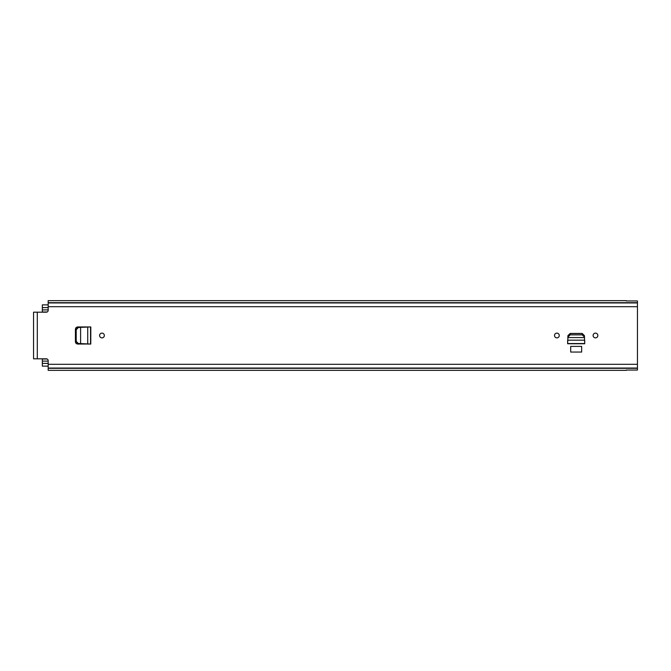 <?xml version="1.0" encoding="UTF-8"?>
<svg xmlns="http://www.w3.org/2000/svg" width="671" height="671" viewBox="0 0 671 671"><rect width="100%" height="100%" fill="white"/><g stroke="black" fill="none" stroke-linecap="round" stroke-linejoin="round"><path stroke-width="1.01" d="M104.341 335.5A2.374 2.374 0 0 1 101.958 337.874A2.374 2.374 0 0 1 99.585 335.5A2.374 2.374 0 0 1 101.958 333.126A2.374 2.374 0 0 1 104.341 335.5M581.665 346.395L570.694 346.395L570.694 352.049L581.665 352.049L581.665 346.395M626.295 370.342L48.178 370.342L48.178 360.646A1.828 1.828 0 0 0 46.349 358.817L33.55 358.817L33.55 312.183L46.349 312.183A1.828 1.828 0 0 0 48.178 310.354L48.178 306.697L637.45 306.697L637.45 300.952L626.295 300.952M626.295 370.048L637.45 370.048L637.45 306.697M567.674 340.633L567.632 343.745L584.735 343.745L584.693 340.633M567.934 335.575L570.191 333.437L582.176 333.437L584.433 335.651L582.185 333.562L570.174 333.562L567.934 335.651L567.901 337.555L584.466 337.555L584.475 336.423L584.525 337.463M593.097 335.5A2.374 2.374 0 0 1 595.479 333.126A2.374 2.374 0 0 1 597.853 335.5A2.374 2.374 0 0 1 595.479 337.874A2.374 2.374 0 0 1 593.097 335.5M554.506 335.5A2.374 2.374 0 0 1 556.888 333.126A2.374 2.374 0 0 1 559.262 335.5A2.374 2.374 0 0 1 556.888 337.874A2.374 2.374 0 0 1 554.506 335.5M80.604 343.661L80.604 327.389L78.331 327.507L76.209 329.788L76.209 341.363L78.331 343.493L90.778 344.047L90.811 326.953L77.727 326.953C76.335 327.096 75.571 327.859 75.42 329.235L75.42 341.765C75.571 343.141 76.335 343.904 77.727 344.047L87.658 344.013M48.178 368.052L637.45 368.052M626.295 300.658L48.178 300.658L48.178 302.948L637.45 302.948M48.178 302.948L48.178 306.697M584.735 343.745L584.433 336.959L582.185 334.871L570.182 334.871L567.934 336.959L567.632 343.745M584.701 340.717L584.693 340.18L567.674 340.18L567.666 340.717M584.433 336.959L584.542 337.781M570.182 334.871L570.182 333.562M567.817 337.781L567.892 336.423M88.413 326.953L87.658 326.987M90.778 344.047L88.413 344.047M90.811 326.953L80.688 327.356M87.725 326.987L87.725 344.013M80.361 327.373L77.836 327.507L75.706 329.788L75.706 341.212L77.836 343.493L80.604 343.611M42.332 358.817L42.332 361.099L48.178 361.099M42.332 366.131L48.178 366.131L42.332 366.131L42.332 361.099M42.332 312.183L42.332 304.869L48.178 304.869M37.299 312.183L37.299 358.817M48.178 364.303L637.45 364.303M48.178 368.32L637.45 368.32M48.178 302.68L637.45 302.68M584.718 341.17L584.718 343.535L567.641 343.535L567.641 341.17M582.185 334.871L582.185 333.562M567.934 336.959L567.934 335.651M88.186 344.038L90.543 344.038L90.543 326.962L88.186 326.962M78.331 327.507L77.836 327.507M76.209 329.788L75.706 329.788M76.209 341.212L75.706 341.212M78.331 343.493L77.836 343.493M42.332 359.002L47.138 359.002M42.332 311.998L47.138 311.998M42.332 307.612L48.178 307.612M42.332 363.388L48.178 363.388M42.332 309.901L48.178 309.901"/></g></svg>
